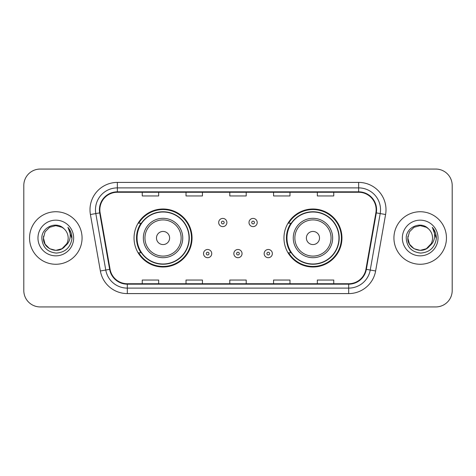<?xml version="1.0" encoding="UTF-8"?>
<svg xmlns="http://www.w3.org/2000/svg" width="476" height="476" viewBox="0 0 476 476"><rect width="100%" height="100%" fill="white"/><g stroke="black" fill="none" stroke-linecap="round" stroke-linejoin="round"><path stroke-width="0.71" d="M283.958 238A29 29 0 0 0 312.958 267A29 29 0 0 0 341.952 238A29 29 0 0 0 312.958 209A29 29 0 0 0 283.958 238M134.048 238A29 29 0 0 0 163.042 267A29 29 0 0 0 192.042 238A29 29 0 0 0 163.042 209A29 29 0 0 0 134.048 238M141.003 252.774A26.537 26.537 0 0 1 141.003 223.226M290.913 252.774A26.537 26.537 0 0 1 290.913 223.226M23.8 185.473L23.8 290.527A16.416 16.416 0 0 0 40.216 306.937L435.784 306.937A16.416 16.416 0 0 0 452.2 290.527L452.2 185.473A16.416 16.416 0 0 0 435.784 169.063L40.216 169.063A16.416 16.416 0 0 0 23.8 185.473L23.8 290.527M29.548 238A26.263 26.263 0 0 0 55.805 264.263A26.263 26.263 0 0 0 82.068 238A26.263 26.263 0 0 0 55.805 211.737A26.263 26.263 0 0 0 29.548 238A26.263 26.263 0 0 0 55.805 264.263A26.263 26.263 0 0 0 82.068 238A26.263 26.263 0 0 0 55.805 211.737A26.263 26.263 0 0 0 29.548 238M393.932 238A26.263 26.263 0 0 0 420.195 264.263A26.263 26.263 0 0 0 446.452 238A26.263 26.263 0 0 0 420.195 211.737A26.263 26.263 0 0 0 393.932 238A26.263 26.263 0 0 0 420.195 264.263A26.263 26.263 0 0 0 446.452 238A26.263 26.263 0 0 0 420.195 211.737A26.263 26.263 0 0 0 393.932 238M99.853 209.767A17.511 17.511 0 0 1 117.358 192.262L358.642 192.262A17.511 17.511 0 0 1 375.885 212.808L365.925 269.273A17.511 17.511 0 0 1 348.688 283.738L127.312 283.738A17.511 17.511 0 0 1 110.075 269.273L100.115 212.808A17.511 17.511 0 0 1 99.853 209.767M99.413 209.767A17.945 17.945 0 0 0 99.686 212.885L109.641 269.351A17.945 17.945 0 0 0 127.312 284.178L348.688 284.178A17.945 17.945 0 0 0 366.359 269.351L376.314 212.885A17.945 17.945 0 0 0 358.642 191.822L117.358 191.822A17.945 17.945 0 0 0 99.413 209.767M90.416 214.521A27.358 27.358 0 0 1 117.358 182.409L358.642 182.409A27.358 27.358 0 0 1 385.584 214.521L375.623 270.981A27.358 27.358 0 0 1 348.688 293.591L127.312 293.591A27.358 27.358 0 0 1 100.376 270.981L90.416 214.521L95.807 213.569A21.884 21.884 0 0 1 117.358 187.883L358.642 187.883A21.884 21.884 0 0 1 380.193 213.569L370.239 270.035A21.884 21.884 0 0 1 348.688 288.117L127.312 288.117A21.884 21.884 0 0 1 105.761 270.035L95.807 213.569A21.884 21.884 0 0 1 95.474 209.767M435.784 169.063L40.216 169.063M40.216 306.937L435.784 306.937M452.2 290.527L452.2 185.473M229.795 192.262L229.795 195.963L246.205 195.963L246.205 192.262M186.021 192.262L186.021 195.963L202.437 195.963L202.437 192.262M142.253 192.262L142.253 195.963L158.669 195.963L158.669 192.262M273.563 192.262L273.563 195.963L289.979 195.963L289.979 192.262M317.331 192.262L317.331 195.963L333.747 195.963L333.747 192.262M246.205 283.738L246.205 280.037L229.795 280.037L229.795 283.738M202.437 283.738L202.437 280.037L186.021 280.037L186.021 283.738M158.669 283.738L158.669 280.037L142.253 280.037L142.253 283.738M289.979 283.738L289.979 280.037L273.563 280.037L273.563 283.738M333.747 283.738L333.747 280.037L317.331 280.037L317.331 283.738M61.993 248.71A12.37 12.37 0 0 0 68.175 238C68.104 234.269 66.682 231.152 63.909 228.653C56.305 220.697 41.709 227.26 41.84 238C42.4 247.032 47.189 252.06 56.204 253.077C65.081 252.435 70.317 247.716 71.912 238.928L71.936 238C71.888 233.942 70.543 230.384 67.889 227.314C69.907 230.622 70.615 234.186 70.02 238C69.46 241.207 67.913 243.819 65.373 245.842C67.211 243.551 68.145 240.939 68.175 238M66.795 243.682L61.993 248.71L55.805 250.37L49.623 248.71L45.095 244.182L43.441 238L45.095 244.182L49.623 248.71L55.805 250.37L61.993 248.71L65.028 246.241L61.993 248.71L55.805 250.37L49.623 248.71L45.095 244.182L43.441 238L45.095 244.182L49.623 248.71L55.805 250.37L61.993 248.71L65.224 246.021L61.993 248.71L55.805 250.37L49.623 248.71L45.095 244.182L43.441 238L45.095 244.182L49.623 248.71L55.805 250.37L61.993 248.71L66.795 243.682L65.349 245.866L66.795 243.682L61.993 248.71L55.805 250.37L49.623 248.71L45.095 244.182L43.441 238L45.095 244.182L49.623 248.71L55.805 250.37L61.993 248.71L66.795 243.682L65.033 246.241L61.993 248.71L55.805 250.37L49.623 248.71L45.095 244.182L43.441 238L45.095 231.818L49.623 227.29L55.805 225.63L61.993 227.29L63.909 228.653L61.993 227.29L55.805 225.63L49.623 227.29L45.095 231.818L43.441 238L45.095 231.818L49.623 227.29M43.572 236.173L43.441 238L45.095 231.818L49.623 227.29L55.805 225.63L61.993 227.29L63.909 228.653L61.993 227.29L55.805 225.63L49.623 227.29L45.095 231.818L43.441 238C42.804 248.966 58.316 254.743 65.033 246.241L65.373 245.842M37.967 238A17.838 17.838 0 0 0 55.805 255.838A17.838 17.838 0 0 0 73.649 238A17.838 17.838 0 0 0 55.805 220.162A17.838 17.838 0 0 0 37.967 238M68.008 227.451L71.93 238.47M169.611 238A6.563 6.563 0 0 0 163.042 231.437A6.563 6.563 0 0 0 156.479 238A6.563 6.563 0 0 0 163.042 244.563A6.563 6.563 0 0 0 169.611 238M182.742 238A19.695 19.695 0 0 0 163.042 218.305A19.695 19.695 0 0 0 143.347 238A19.695 19.695 0 0 0 163.042 257.695A19.695 19.695 0 0 0 182.742 238A19.695 19.695 0 0 1 163.042 257.695A19.695 19.695 0 0 1 143.347 238M189.031 238A25.99 25.99 0 0 0 163.042 212.01A25.99 25.99 0 0 0 137.052 238A25.99 25.99 0 0 0 163.042 263.99A25.99 25.99 0 0 0 189.031 238M191.495 238A28.453 28.453 0 0 1 138.73 252.774L141.366 252.774A26.234 26.234 0 0 0 189.275 238.065A26.234 26.234 0 0 0 141.366 223.226L138.73 223.226A28.453 28.453 0 0 1 191.495 238M319.521 238A6.563 6.563 0 0 0 312.958 231.437A6.563 6.563 0 0 0 306.389 238A6.563 6.563 0 0 0 312.958 244.563A6.563 6.563 0 0 0 319.521 238M332.653 238A19.695 19.695 0 0 0 312.958 218.305A19.695 19.695 0 0 0 293.258 238A19.695 19.695 0 0 0 312.958 257.695A19.695 19.695 0 0 0 332.653 238A19.695 19.695 0 0 1 312.958 257.695A19.695 19.695 0 0 1 293.258 238M338.948 238A25.99 25.99 0 0 0 312.958 212.01A25.99 25.99 0 0 0 286.969 238A25.99 25.99 0 0 0 312.958 263.99A25.99 25.99 0 0 0 338.948 238M341.405 238A28.453 28.453 0 0 1 288.64 252.774L291.276 252.774A26.234 26.234 0 0 0 339.192 238.065A26.234 26.234 0 0 0 291.276 223.226L288.64 223.226A28.453 28.453 0 0 1 341.405 238M426.377 248.71A12.37 12.37 0 0 0 432.559 238C432.488 234.269 431.066 231.152 428.293 228.653C420.689 220.697 406.093 227.26 406.23 238C406.79 247.032 411.573 252.06 420.594 253.077C429.471 252.435 434.707 247.716 436.296 238.928L436.325 238C436.278 233.942 434.927 230.384 432.273 227.314C434.29 230.622 435.005 234.186 434.404 238C433.844 241.207 432.297 243.819 429.757 245.842C431.595 243.551 432.529 240.939 432.559 238M414.007 248.71L420.195 250.37L426.377 248.71L429.608 246.021L426.377 248.71L420.195 250.37L414.007 248.71L409.479 244.182L407.825 238L409.479 244.182L414.007 248.71L420.195 250.37L426.377 248.71L431.179 243.682L429.757 245.842L431.179 243.682L426.401 248.698M429.608 246.021L426.377 248.71L420.195 250.37L414.007 248.71L409.479 244.182L407.825 238L409.479 244.182L414.007 248.71L420.195 250.37L426.377 248.71L429.608 246.021L426.603 248.579M429.757 245.842L429.417 246.241C422.706 254.743 407.194 248.966 407.825 238L409.479 244.182L414.007 248.71L420.195 250.37L426.377 248.71L431.179 243.682L426.377 248.71L420.195 250.37L414.007 248.71L409.479 244.182L407.825 238L409.479 231.818L414.007 227.29L420.195 225.63L426.377 227.29L428.293 228.653L426.377 227.29L420.195 225.63L414.007 227.29L409.479 231.818L407.825 238L409.479 231.818L414.007 227.29L420.195 225.63L426.377 227.29L428.293 228.653M402.351 238A17.838 17.838 0 0 0 420.195 255.838A17.838 17.838 0 0 0 438.033 238A17.838 17.838 0 0 0 420.195 220.162A17.838 17.838 0 0 0 402.351 238M407.825 238L407.962 236.173M432.392 227.451L436.313 238.47M226.891 222.518A4.106 4.106 0 0 1 222.792 226.618A4.106 4.106 0 0 1 218.686 222.518A4.106 4.106 0 0 1 222.792 218.413A4.106 4.106 0 0 1 226.891 222.518A4.106 4.106 0 0 0 222.792 218.413A4.106 4.106 0 0 0 218.686 222.518M257.207 222.518A4.106 4.106 0 0 1 253.101 226.618A4.106 4.106 0 0 1 248.996 222.518A4.106 4.106 0 0 1 253.101 218.413A4.106 4.106 0 0 1 257.207 222.518A4.106 4.106 0 0 0 253.101 218.413A4.106 4.106 0 0 0 248.996 222.518M203.532 253.595A4.106 4.106 0 0 1 207.637 249.489A4.106 4.106 0 0 1 211.737 253.595A4.106 4.106 0 0 1 207.637 257.695A4.106 4.106 0 0 1 203.532 253.595A4.106 4.106 0 0 0 207.637 257.695A4.106 4.106 0 0 0 211.737 253.595M233.841 253.595A4.106 4.106 0 0 1 237.946 249.489A4.106 4.106 0 0 1 242.046 253.595A4.106 4.106 0 0 1 237.946 257.695A4.106 4.106 0 0 1 233.841 253.595A4.106 4.106 0 0 0 237.946 257.695A4.106 4.106 0 0 0 242.046 253.595M264.15 253.595A4.106 4.106 0 0 1 268.256 249.489A4.106 4.106 0 0 1 272.361 253.595A4.106 4.106 0 0 1 268.256 257.695A4.106 4.106 0 0 1 264.15 253.595A4.106 4.106 0 0 0 268.256 257.695A4.106 4.106 0 0 0 272.361 253.595M358.642 182.409L358.642 191.822M95.807 213.569L99.686 212.885M127.312 293.591L127.312 284.178M348.688 284.178L348.688 293.591M366.359 269.351L375.623 270.981M100.376 270.981L109.641 269.351M376.314 212.885L385.584 214.521M117.358 182.409L117.358 191.822M181.136 238A18.094 18.094 0 0 0 163.042 219.906A18.094 18.094 0 0 0 144.948 238A18.094 18.094 0 0 0 163.042 256.094A18.094 18.094 0 0 0 181.136 238M331.052 238A18.094 18.094 0 0 0 312.958 219.906A18.094 18.094 0 0 0 294.864 238A18.094 18.094 0 0 0 312.958 256.094A18.094 18.094 0 0 0 331.052 238M221.423 222.518A1.368 1.368 0 0 0 222.792 223.887A1.368 1.368 0 0 0 224.16 222.518A1.368 1.368 0 0 0 222.792 221.15A1.368 1.368 0 0 0 221.423 222.518M251.733 222.518A1.368 1.368 0 0 0 253.101 223.887A1.368 1.368 0 0 0 254.47 222.518A1.368 1.368 0 0 0 253.101 221.15A1.368 1.368 0 0 0 251.733 222.518M209 253.595A1.368 1.368 0 0 0 207.637 252.226A1.368 1.368 0 0 0 206.269 253.595A1.368 1.368 0 0 0 207.637 254.963A1.368 1.368 0 0 0 209 253.595M239.315 253.595A1.368 1.368 0 0 0 237.946 252.226A1.368 1.368 0 0 0 236.578 253.595A1.368 1.368 0 0 0 237.946 254.963A1.368 1.368 0 0 0 239.315 253.595M269.624 253.595A1.368 1.368 0 0 0 268.256 252.226A1.368 1.368 0 0 0 266.887 253.595A1.368 1.368 0 0 0 268.256 254.963A1.368 1.368 0 0 0 269.624 253.595"/></g></svg>
